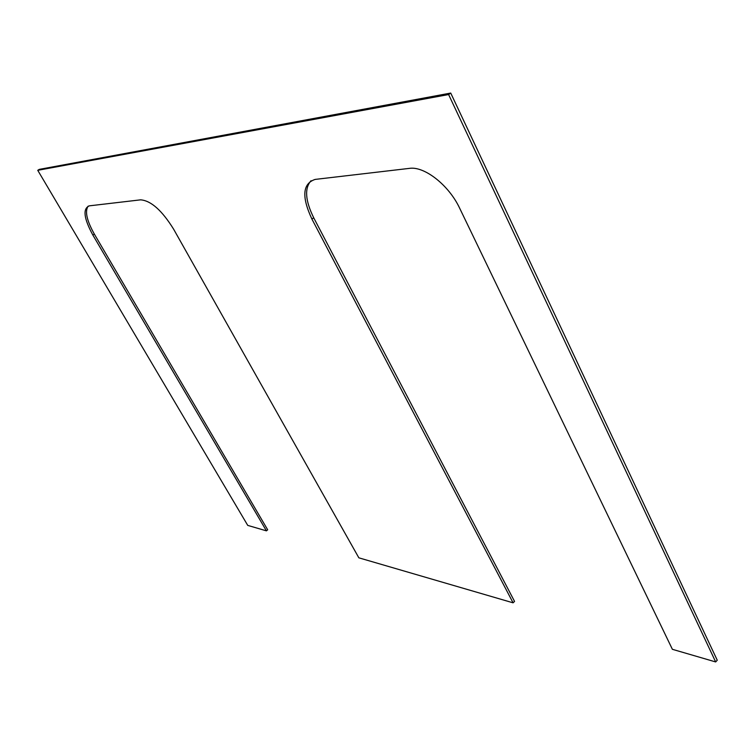 <?xml version="1.0" encoding="UTF-8"?>
<svg xmlns="http://www.w3.org/2000/svg" width="755" height="755" viewBox="0 0 755 755"><rect width="100%" height="100%" fill="white"/><g stroke="black" fill="none" stroke-linecap="round" stroke-linejoin="round"><path stroke-width="1.13" d="M715.664 661.937L717.25 660.229L450.726 93.063L39.241 169.384L37.75 170.319L448.612 94.554L715.664 661.937L672.384 649.309L459.691 208.276C448.97 185.23 424.376 165.977 409.418 168.374L315.165 179.407C302.566 183.55 301.49 196.772 311.919 219.063L513.079 602.82L358.851 557.822L173.612 229.161C161.966 210.409 150.972 200.641 140.619 199.839L89.345 205.841C82.606 208.588 83.777 218.318 92.856 235.05L266.421 530.85L247.744 525.395L37.75 170.319M311.041 180.7C304.369 188.231 305.256 200.594 313.712 217.78L311.919 219.063M513.079 602.82L514.551 601.424L313.712 217.78M88.175 206.124C84.702 211.183 86.749 220.498 94.328 234.069L92.856 235.05M266.421 530.85L267.685 529.802L94.328 234.069M450.726 93.063L448.612 94.554"/></g></svg>
